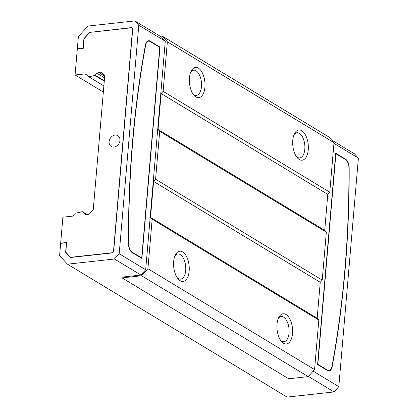 <?xml version="1.0" encoding="UTF-8"?>
<svg xmlns="http://www.w3.org/2000/svg" width="418" height="418" viewBox="0 0 418 418"><rect width="100%" height="100%" fill="white"/><g stroke="black" fill="none" stroke-linecap="round" stroke-linejoin="round"><path stroke-width="0.63" d="M331.981 366.356A643.501 326.782 83.7 0 0 348.973 168.188A7.811 3.966 83.7 0 0 345.571 159.619L335.894 153.767L317.847 364.308L327.524 370.165A7.811 3.966 83.7 0 0 329.008 370.536A7.811 3.966 83.7 0 0 331.981 366.356M114.02 147.063A6.333 5.084 121.2 0 1 111.251 146.483A6.333 5.084 121.2 0 1 110.185 138.436A6.333 5.084 121.2 0 1 117.808 135.651A6.333 5.084 121.2 0 1 119.611 142.125A6.333 5.084 121.2 0 1 114.02 147.063M349.187 168.25A643.924 326.996 -96.3 0 1 332.19 366.549A8.229 4.18 -96.3 0 1 329.055 370.954A8.229 4.18 -96.3 0 1 327.487 370.562L317.596 364.58L335.717 153.234L345.608 159.221A8.229 4.18 -96.3 0 1 349.187 168.25L348.973 168.276M296.503 156.713A12.665 6.432 83.7 0 0 299.732 157.915A12.665 6.432 83.7 0 0 304.738 144.623A12.665 6.432 83.7 0 0 296.963 132.736A12.665 6.432 83.7 0 0 294.068 134.612M292.762 140.396A15.194 7.717 83.7 0 0 297.334 157.785A15.194 7.717 83.7 0 0 307.324 154.576A15.194 7.717 83.7 0 0 305.098 134.345A15.194 7.717 83.7 0 0 294.648 133.384A15.194 7.717 83.7 0 0 292.762 140.396M193.153 94.16A12.665 6.432 83.7 0 0 196.382 95.361A12.665 6.432 83.7 0 0 201.539 84.405A12.665 6.432 83.7 0 0 196.026 70.788A12.665 6.432 83.7 0 0 193.612 70.187A12.665 6.432 83.7 0 0 190.723 72.058M198.398 68.155A15.194 7.717 83.7 0 0 191.303 70.83A15.194 7.717 83.7 0 0 193.989 95.236A15.194 7.717 83.7 0 0 204.695 89.05A15.194 7.717 83.7 0 0 198.398 68.155M177.399 277.939A12.665 6.432 83.7 0 0 180.628 279.135A12.665 6.432 83.7 0 0 185.78 268.184A12.665 6.432 83.7 0 0 180.273 254.567A12.665 6.432 83.7 0 0 177.859 253.961A12.665 6.432 83.7 0 0 174.97 255.837M182.645 251.929A15.194 7.717 83.7 0 0 175.55 254.609A15.194 7.717 83.7 0 0 178.235 279.01A15.194 7.717 83.7 0 0 188.941 272.823A15.194 7.717 83.7 0 0 182.645 251.929M280.744 340.487A12.665 6.432 83.7 0 0 283.974 341.689A12.665 6.432 83.7 0 0 288.984 328.396A12.665 6.432 83.7 0 0 281.204 316.515A12.665 6.432 83.7 0 0 278.315 318.385M277.009 324.169A15.194 7.717 83.7 0 0 281.58 341.563A15.194 7.717 83.7 0 0 291.571 338.35A15.194 7.717 83.7 0 0 289.345 318.119A15.194 7.717 83.7 0 0 278.895 317.157A15.194 7.717 83.7 0 0 277.009 324.169M328.689 370.965A8.229 4.18 83.7 0 0 329.823 370.27M327.435 370.531A7.811 3.966 83.7 0 0 328.287 370.614L329.008 370.536M149.451 41.225L149.398 41.194A8.229 4.18 83.7 0 0 148.191 40.792M148.599 41.142A7.811 3.966 83.7 0 0 145.626 45.322A643.501 326.782 83.7 0 0 128.634 243.49A7.811 3.966 83.7 0 0 132.036 252.054L141.712 257.911L159.76 47.37L150.083 41.513A7.811 3.966 83.7 0 0 148.599 41.142L147.873 41.22A7.811 3.966 83.7 0 0 147.063 41.486M93.256 209.664L104.725 75.893L101.736 72.612L100.513 72.168L98.491 72.392L97.023 73.281L94.86 75.459L88.867 76.813L85.371 73.892L75.083 74.968L77.309 48.995L83.276 48.342L84.102 38.686L89.776 32.39L131.822 27.766L132.584 28.602L113.466 251.662L112.541 252.691L70.49 257.316L65.804 252.159L66.629 242.503L60.667 243.161L62.893 217.193L72.742 216.111L74.205 215.218L76.374 213.039L82.362 211.686L85.382 214.429L88.318 214.397L89.645 213.671L93.256 209.664M101.433 72.361L101.736 72.612M103.335 92.064L75.083 74.968M60.944 243.328L60.667 243.161M70.49 257.316L70.767 257.483M131.822 27.766L132.449 28.142M89.718 32.196L83.929 38.623L83.114 48.159L77.33 48.796L78.375 36.612L87.869 26.068L134.857 20.9L138.786 25.216L119.193 253.736L114.443 259.008L67.455 264.181L59.607 255.544L60.647 243.36L66.431 242.722L65.616 252.263L70.402 257.525L112.599 252.88L113.639 251.725L132.772 28.502L131.916 27.557L89.995 32.364M66.237 252.639L65.616 252.263M67.455 264.181L287.067 397.1L334.055 391.932L338.805 386.66L358.393 158.14L354.469 153.819L331.526 139.936M334.055 391.932L308.416 376.414M147.915 268.727L152.162 219.189L150.522 217.391L153.605 181.433L155.585 179.238L159.697 131.299L158.061 129.496L161.144 93.543L163.119 91.343L167.367 41.805L162.132 36.052L328.778 136.916L334.013 142.669L329.765 192.207L327.79 194.407L324.708 230.36L326.343 232.162L322.231 280.102L320.251 282.296L317.168 318.255L318.809 320.052L314.561 369.59L147.915 268.727L141.582 275.76L122.066 277.907L122.134 277.108L140.929 275.039L114.443 259.008M134.857 20.9L161.343 36.93L165.267 41.246L138.786 25.216M119.193 253.736L145.678 269.767L165.267 41.246M128.415 243.422A643.924 326.996 -96.3 0 1 145.417 45.128A8.229 4.18 -96.3 0 1 148.552 40.718A8.229 4.18 -96.3 0 1 150.119 41.11L160.01 47.098L141.89 258.439L131.999 252.456A8.229 4.18 -96.3 0 1 128.415 243.422M313.166 371.142L338.805 386.66M358.393 158.14L333.956 143.343M140.929 275.039L145.678 269.767M162.132 36.052L160.235 36.261M122.066 277.907L288.707 378.771L308.228 376.623L314.561 369.59M159.42 47.161L160.01 47.098M77.33 48.796L77.607 48.963M167.367 41.805L334.013 142.669M329.765 192.207L163.119 91.343M161.144 93.543L327.79 194.407M324.708 230.36L158.061 129.496M159.697 131.299L326.343 232.162M322.231 280.102L155.585 179.238M153.605 181.433L320.251 282.296M317.168 318.255L150.522 217.391M152.162 219.189L318.809 320.052M141.582 275.76L308.228 376.623M141.712 257.911L141.122 257.974M100.513 72.168L102.342 73.275M86.61 74.895L84.938 73.882M98.491 72.392L104.699 76.149M85.915 214.612L84.958 214.037M97.023 73.281L104.557 77.842M86.782 214.565L83.37 212.501M95.142 75.198L104.307 80.747M86.86 214.554L83.125 212.297M94.86 75.459L104.27 81.16M150.119 41.11L149.398 41.194M345.017 159.284L345.608 159.221M132.036 252.054L131.524 252.111M327.524 370.165L326.933 370.228M82.362 211.686L87.069 214.533M88.867 76.813L103.868 85.894"/></g></svg>
